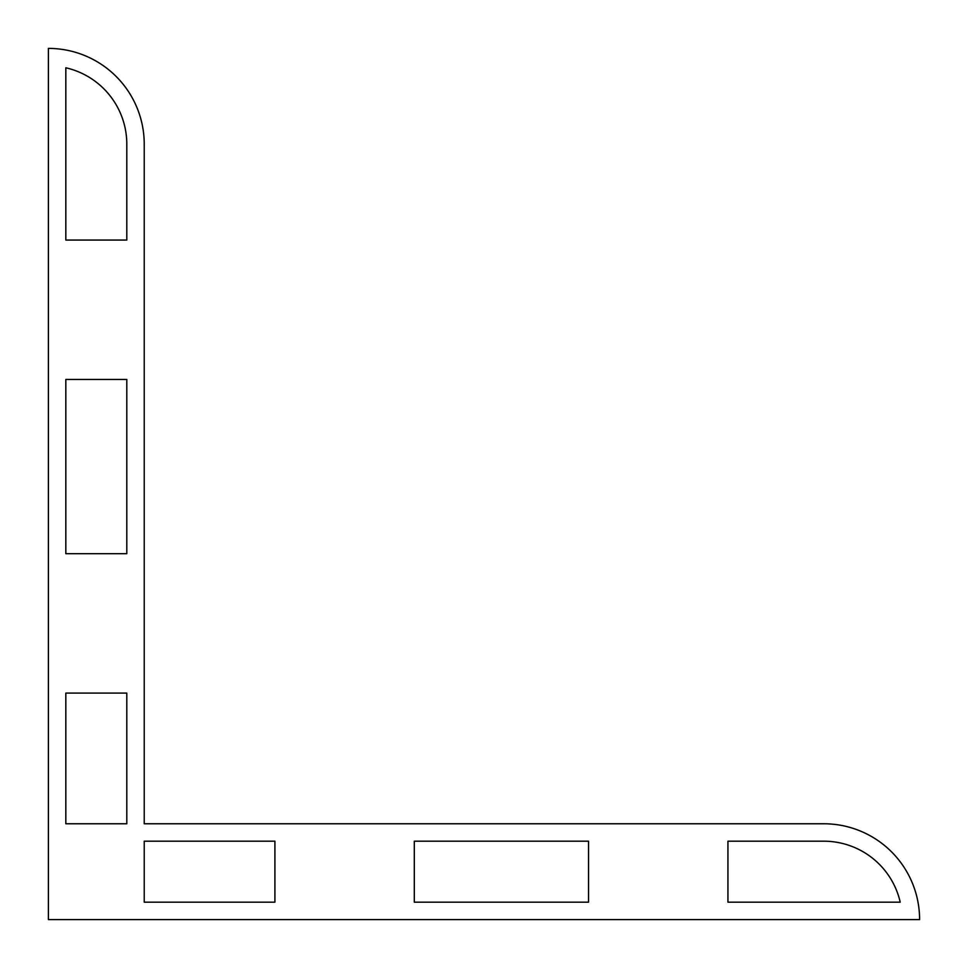<?xml version="1.0" encoding="UTF-8"?>
<svg xmlns="http://www.w3.org/2000/svg" width="968" height="968" viewBox="0 0 968 968"><rect width="100%" height="100%" fill="white"/><g stroke="black" fill="none" stroke-linecap="round" stroke-linejoin="round"><path stroke-width="1.45" d="M727.936 902.176L900.216 902.176A78.408 78.408 0 0 0 823.768 841.192L727.936 841.192L727.936 902.176M414.304 902.176L588.544 902.176L588.544 841.192L414.304 841.192L414.304 902.176M144.232 902.176L274.912 902.176L274.912 841.192L144.232 841.192L144.232 902.176M65.824 693.088L65.824 823.768L126.808 823.768L126.808 693.088L65.824 693.088M65.824 379.456L65.824 553.696L126.808 553.696L126.808 379.456L65.824 379.456M65.824 67.784L65.824 240.064L126.808 240.064L126.808 144.232A78.408 78.408 0 0 0 65.824 67.784M48.4 919.6L919.6 919.6A95.832 95.832 0 0 0 823.768 823.768L144.232 823.768L144.232 144.232A95.832 95.832 0 0 0 48.4 48.4L48.4 919.6"/></g></svg>
